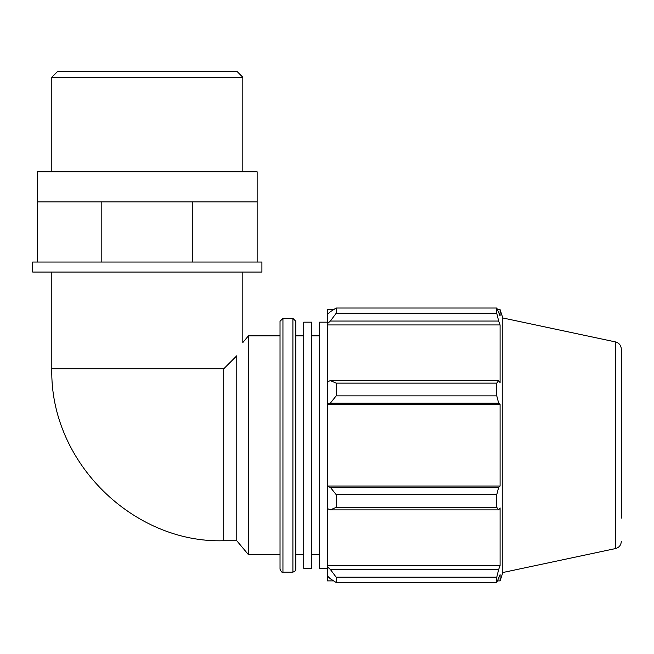 <?xml version="1.0" encoding="UTF-8"?>
<svg xmlns="http://www.w3.org/2000/svg" width="654" height="654" viewBox="0 0 654 654"><rect width="100%" height="100%" fill="white"/><g stroke="black" fill="none" stroke-linecap="round" stroke-linejoin="round"><path stroke-width="0.98" d="M257.136 201.873L257.136 262.033L37.474 262.033L37.474 201.873L257.136 201.873L257.136 171.789L37.474 171.789L37.474 201.873M101.811 262.033L101.811 201.873M192.799 262.033L192.799 201.873M257.136 262.033L261.911 262.033L261.911 272.056L32.7 272.056L32.7 262.033L37.474 262.033M236.781 540.752L223.709 540.752L223.709 368.848L236.781 355.776L236.781 540.752L248.422 554.633L280.026 554.633L280.026 569.217L280.026 321.277L282.945 318.367L292.91 318.367L295.821 321.277L295.821 569.217L294.872 571.375L292.91 572.136L292.91 318.367M236.781 355.776C244.596 338.559 244.596 338.559 236.781 355.776M242.814 272.056L242.814 342.557L248.422 335.862L248.422 554.633M330.344 509.899L336.172 507.365L336.172 494.628L330.344 487.353L327.425 486.47L327.425 508.55L330.344 509.899L498.667 509.899L496.77 507.365L336.172 507.365M327.425 486.47L327.425 404.025L330.344 403.15L336.172 395.866L336.172 383.13L330.344 380.595L327.425 381.944L327.425 404.025M327.425 381.944L327.425 323.648L330.344 321.057L336.172 313.291L336.172 308.018L330.344 311.721L327.425 314.5L327.425 323.648M327.425 314.5L327.425 309.612L333.63 309.612M333.63 580.883L327.425 580.883L327.425 575.994L330.344 578.782L336.172 582.477L336.172 577.204L330.344 569.438L327.425 566.855L327.425 575.994M327.425 566.855L327.425 508.55M327.425 486.036L500.089 486.036L498.667 487.353L330.344 487.353M336.172 494.628L496.77 494.628L498.667 487.353M327.425 565.555L500.089 565.555L498.667 569.438L330.344 569.438M336.172 577.204L496.77 577.204L498.667 569.438M621.3 518.172L621.3 349.064C621.047 345.328 619.125 342.949 615.52 341.928L502.803 317.967L500.089 309.612L500.089 315.89L496.77 308.018L496.77 313.291L336.172 313.291M336.172 308.018L496.77 308.018M330.344 321.057L498.667 321.057L500.089 324.94L500.089 382.623L498.667 380.595L330.344 380.595M336.172 383.13L496.77 383.13L498.667 380.595M502.803 317.967L502.803 572.528L500.089 580.883L500.089 574.604L496.77 582.477L336.172 582.477M498.667 321.057L496.77 313.291M496.77 383.13L496.77 395.866L336.172 395.866M330.344 403.15L498.667 403.15L496.77 395.866M498.667 403.15L500.089 404.458L500.089 486.036M496.77 494.628L496.77 507.365M498.667 509.899L500.089 507.88L500.089 565.555M496.77 577.204L496.77 582.477M327.425 404.458L500.089 404.458M327.425 324.94L500.089 324.94M248.422 335.862L280.026 335.862L280.026 554.633M311.623 335.862L319.528 335.862M295.821 335.862L303.726 335.862M327.425 322.169L319.528 322.169L319.528 568.326L327.425 568.326M303.726 322.169L303.726 568.326L311.623 568.326L311.623 322.169L303.726 322.169M51.805 77.254L242.814 77.254L237.083 71.523L57.527 71.523L51.805 77.254L51.805 171.789M223.709 368.848L51.805 368.848L51.805 272.056M292.91 572.136L282.945 572.136L282.945 318.367M615.52 341.928L615.52 548.567C619.125 547.545 621.047 545.166 621.3 541.43M223.709 540.752C133.539 543.458 49.769 462.378 51.805 368.848M282.945 572.136C282.307 572.929 281.334 571.956 280.026 569.217M497.596 580.883L500.089 580.883M497.596 309.612L500.089 309.612M615.52 548.567L502.803 572.528M311.623 554.633L319.528 554.633M295.821 554.633L303.726 554.633M242.814 171.789L242.814 77.254"/></g></svg>
